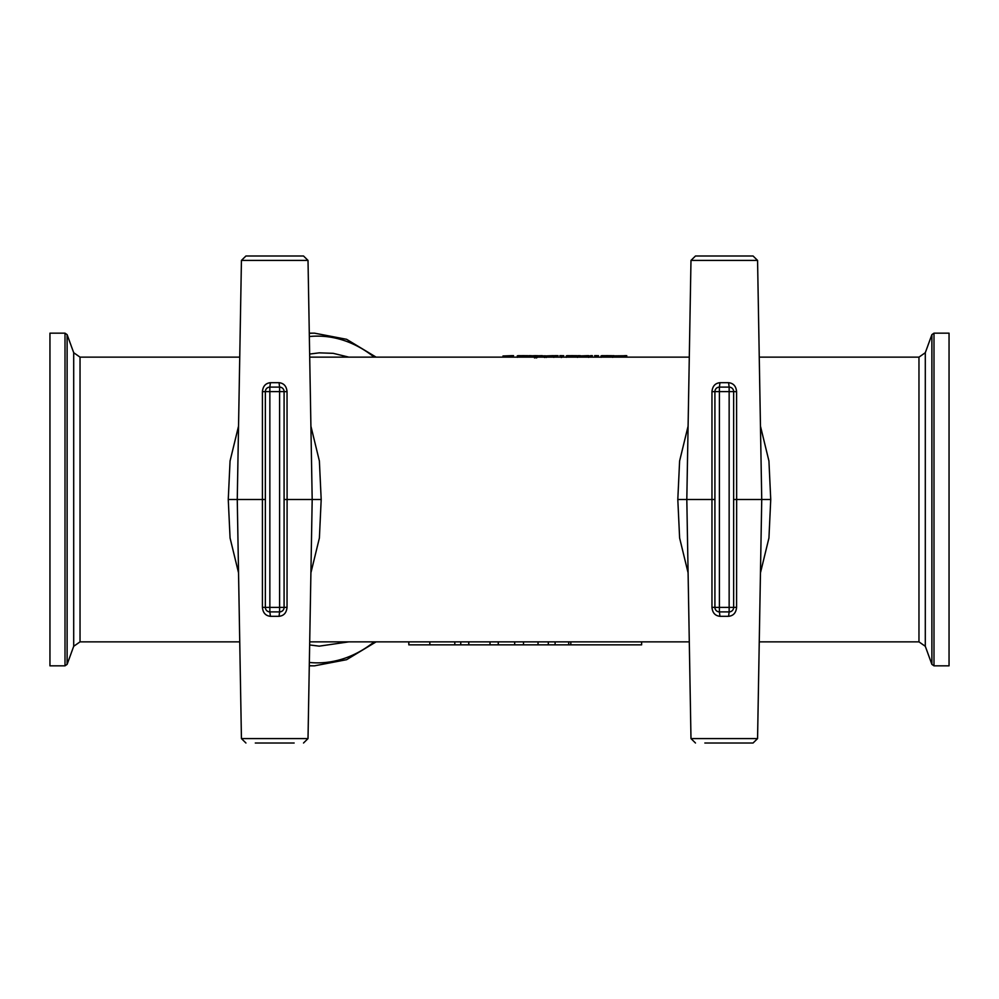<?xml version="1.0" encoding="UTF-8"?>
<svg xmlns="http://www.w3.org/2000/svg" width="999" height="999" viewBox="0 0 999 999"><rect width="100%" height="100%" fill="white"/><g stroke="black" fill="none" stroke-linecap="round" stroke-linejoin="round"><path stroke-width="1.5" d="M309.653 644.942L319.23 646.153L348.851 641.857M348.851 357.142L333.229 353.334L319.243 352.847L309.653 354.058M328.047 641.857L327.21 641.857M327.335 357.142L328.134 357.142M704.857 743.006L753.071 743.006L743.693 743.006L753.071 743.006L757.567 738.586L690.983 738.586L695.479 743.006L690.983 738.586L686.812 499.5L714.909 499.5M753.071 255.994L695.479 255.994L753.071 255.994L757.567 260.414L761.738 499.5L736.65 499.5L736.588 391.683C736.088 386.213 733.428 383.216 728.596 382.692L719.954 382.692C715.147 383.204 712.487 386.201 711.962 391.683L711.962 607.317L714.909 607.392A4.495 4.495 0 0 0 719.405 611.888L719.954 616.308L728.596 616.308L729.145 611.888A4.495 4.495 0 0 0 733.641 607.392L736.588 607.317L736.65 499.5L733.641 499.5M688.099 426.111L679.607 461.001L677.809 499.5L679.62 538.011L688.099 572.877M760.451 572.877L768.943 537.986L770.741 499.5L768.93 460.989L760.451 426.123M238.549 426.111L230.057 461.001L228.259 499.5L230.07 538.011L238.549 572.864M310.901 572.877L319.393 537.999L321.191 499.5L319.38 460.989L310.901 426.123M228.259 499.5L237.55 499.5M311.9 499.5L321.191 499.5M241.433 260.414L245.929 255.994L303.521 255.994L308.017 260.414L241.433 260.414L237.263 499.5L265.359 499.5M284.091 499.5L287.1 499.5L287.038 391.683C286.538 386.213 283.878 383.216 279.046 382.692L270.404 382.692C265.597 383.204 262.937 386.201 262.412 391.683L262.412 607.317L265.359 607.392A4.495 4.495 0 0 0 269.855 611.888L270.404 616.308L279.046 616.308C283.866 615.796 286.526 612.799 287.038 607.317L287.1 499.5L312.188 499.5L308.017 260.414M270.404 382.692L269.855 387.113A4.495 4.495 0 0 0 265.359 391.608L262.412 391.683M262.412 607.317C262.912 612.787 265.572 615.784 270.404 616.308M287.038 391.683L284.091 391.608A4.495 4.495 0 0 0 279.595 387.113L279.046 382.692M279.046 616.308L279.595 611.888A4.495 4.495 0 0 0 284.091 607.392L287.038 607.317M284.091 607.392L284.091 391.608L279.595 391.608L279.595 611.888A4.495 4.495 0 0 0 284.091 607.392L265.359 607.392A4.495 4.495 0 0 0 269.855 611.888L279.595 611.888M279.595 387.113L269.855 387.113L269.855 391.608L279.595 391.608L279.595 387.113M269.855 611.888L269.855 391.608L265.359 391.608L265.359 607.392M255.307 743.006L294.143 743.006M303.521 743.006L308.017 738.586L241.433 738.586L237.263 499.5M294.143 255.994L255.307 255.994M677.809 499.5L687.1 499.5M761.45 499.5L770.741 499.5M719.954 382.692L719.405 387.113A4.495 4.495 0 0 0 714.909 391.608L711.962 391.683M736.588 391.683L733.641 391.608A4.495 4.495 0 0 0 729.145 387.113L728.596 382.692M711.962 607.317C712.462 612.799 715.122 615.796 719.954 616.308M728.596 616.308C733.416 615.796 736.076 612.799 736.588 607.317M729.145 387.113L729.145 607.392L733.641 607.392L733.641 391.608A4.495 4.495 0 0 0 729.145 387.113L719.405 387.113L719.405 391.608L733.641 391.608M719.405 611.888L729.145 611.888L729.145 607.392L714.909 607.392L714.909 391.608L719.405 391.608L719.405 611.888M512.649 355.806L502.972 355.994L511.625 355.644M519.418 355.656L518.419 355.644M503.021 357.142L502.972 355.994M504.47 357.142L504.42 355.994M510.514 357.142L510.464 355.994M512.062 357.142L512.012 355.994M527.147 355.994L535.077 355.644L527.147 355.994L527.21 357.142M537.887 355.706L535.077 355.644M528.721 357.142L528.671 355.994M544.63 355.994L555.594 355.644L544.63 355.994L544.667 356.88M558.079 355.669L555.594 355.644M553.121 355.644L546.515 355.894L553.121 355.644M546.316 356.818L546.278 355.994M580.344 355.681L578.384 355.644M578.346 355.744L568.294 356.006C565.846 355.906 565.696 355.794 567.844 355.669L576.411 355.681M568.344 357.142L568.294 356.006C565.846 355.906 565.696 355.794 567.844 355.669M577.247 355.694L571.391 355.644M597.077 355.656L594.68 355.644M588.623 357.367L589.235 355.769M603.184 355.656L602.16 355.644M598.526 355.681A143.856 92.47 90 0 0 595.304 355.881L598.526 355.681M591.67 355.881L590.796 355.869M595.804 357.142L595.754 355.994M617.956 355.856L615.821 355.894M624.775 355.744L614.785 355.856M612.687 357.342L612.986 355.756M626.748 357.167L626.76 355.669L624.687 355.644M546.178 356.818L546.378 357.467L546.178 356.818L541.995 357.142M544.842 357.505L543.706 357.142M568.331 357.142L569.905 357.142M560.439 357.142L562.862 356.855L561.276 357.517M572.09 357.142L580.032 357.142M574.1 357.142L578.721 357.093A143.856 92.47 90 0 0 578.508 357.142M557.13 357.142L558.578 357.142M549.537 357.142L552.16 357.142M530.444 357.142L535.439 356.818C537.837 356.918 538.049 357.317 536.088 357.992M532.455 357.142L534.353 357.055L534.527 357.992M615.097 355.881L613.136 355.644M613.111 355.744L603.046 356.006C600.611 355.906 600.461 355.794 602.609 355.669L611.163 355.681M603.096 357.142L603.046 356.006C600.611 355.906 600.461 355.794 602.609 355.669M612.012 355.694L606.156 355.644M588.448 355.644L578.209 355.981L588.448 355.644M578.246 356.855L578.246 355.756M592.457 355.669L590.609 355.644M587.3 355.669A143.856 92.47 90 0 0 583.828 355.881L587.3 355.669M584.253 357.142L584.203 355.994M562.312 355.656L559.915 355.644M553.858 357.367L554.47 355.769M568.419 355.656L567.407 355.644M563.761 355.681A143.856 92.47 90 0 0 560.551 355.881L563.761 355.681M556.918 355.881L556.043 355.869M561.038 356.893L561.001 355.994M545.541 355.831L530.494 355.994L542.22 355.644M530.544 357.13L530.494 355.994M539.647 357.142L539.597 355.994M540.784 357.142L540.746 355.881M531.331 355.681L529.37 355.644M529.333 355.744L519.268 356.006C516.833 355.906 516.683 355.794 518.831 355.669L527.397 355.681M519.33 357.142L519.268 356.006C516.833 355.906 516.683 355.794 518.831 355.669M528.234 355.694L522.377 355.644M408.816 641.857L408.816 644.855L454.807 644.855L454.807 641.857M454.807 644.855L538.049 644.855L538.049 641.857M555.107 641.857L555.107 644.855L568.731 644.855L568.731 641.857M568.731 644.855L641.62 644.855L641.62 641.857M538.049 644.855L555.107 644.855M468.756 641.857L468.756 644.855M498.264 641.857L498.264 644.855M523.501 641.857L523.501 644.855M460.751 641.857L460.751 644.855M548.326 641.857L548.326 644.855M514.685 641.857L514.685 644.855M490.022 641.857L490.022 644.855M65.01 333.167L49.95 333.167L49.95 665.834L65.01 665.834L65.01 333.167L67.12 334.64L67.12 664.36L65.01 665.834M933.99 665.834L933.99 333.167L949.05 333.167L949.05 665.834L933.99 665.834L931.88 664.36L931.88 334.64L925.299 352.709L925.299 646.291L918.968 641.857L918.968 357.142L759.252 357.142M309.29 665.671A166.333 117.62 90 0 0 314.51 665.834L346.578 659.702L376.123 641.857M309.278 333.167L314.51 333.167A166.333 117.62 90 0 0 309.29 333.329M309.34 336.538A163.374 115.522 -90 0 1 374.188 357.142M374.188 641.857A163.374 115.522 -90 0 1 309.34 662.462M239.748 357.142L80.032 357.142L80.032 641.857L239.748 641.857M686.812 499.5L690.983 260.414L695.479 255.994L690.983 260.414L757.567 260.414M590.721 357.142L590.659 355.994M614.735 357.142L614.685 356.006M625.087 357.142L625.074 355.669M579.907 356.855L579.87 355.994M555.956 357.142L555.906 355.994M429.832 641.857L429.832 644.855M80.032 357.142L73.701 352.709L73.701 646.291L67.12 664.36M309.278 665.834L314.51 665.834M376.123 357.142L346.578 339.298L314.51 333.167M309.702 641.857L689.298 641.857M759.252 641.857L918.968 641.857M309.702 357.142L689.298 357.142M308.017 738.586L312.188 499.5M241.433 738.586L245.929 743.006M757.567 738.586L761.738 499.5M513.561 355.644L511.8 355.644M566.308 355.831L566.358 357.317M596.615 355.644L594.617 355.656M601.061 355.831L601.111 357.317M577.41 355.881L577.459 357.38M561.85 355.644L559.852 355.656M517.295 355.831L517.345 357.317M570.816 641.857L570.816 644.855M80.032 641.857L73.701 646.291M73.701 352.709L67.12 334.64M925.299 352.709L918.968 357.142M925.299 646.291L931.88 664.36M933.99 333.167L931.88 334.64"/></g></svg>
